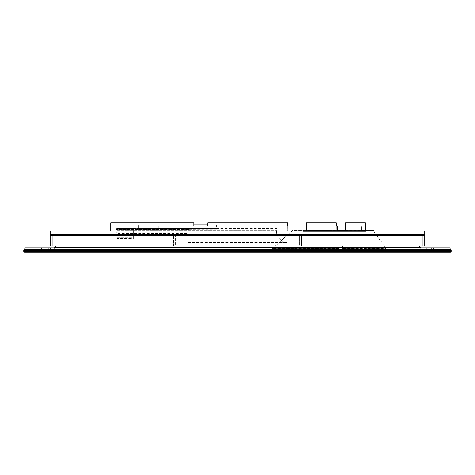 <?xml version="1.0" encoding="UTF-8"?>
<svg xmlns="http://www.w3.org/2000/svg" width="475" height="475" viewBox="0 0 475 475"><rect width="100%" height="100%" fill="white"/><g stroke="black" fill="none" stroke-linecap="round" stroke-linejoin="round"><path stroke-width="0.36" stroke-dasharray="2.38 1.78" d="M408.922 249.63L66.078 249.63L66.078 252.112L408.922 252.112L66.078 252.112L408.922 252.112L66.078 252.112L66.078 249.63L408.922 249.63L408.922 252.112L408.922 249.63L66.078 249.63L408.922 249.63L408.922 252.112L408.922 249.63M24.813 249.63L24.813 247.849L48.753 247.849L48.753 249.63L48.753 247.849L431.716 247.849L431.716 249.63L431.716 247.849L41.509 247.849L41.509 249.63L450.537 249.63L451.25 250.337L41.509 250.337L41.509 249.63L433.491 249.63L24.463 249.63L23.75 250.337L23.75 251.406L24.463 252.112L41.509 252.112L41.509 251.406L451.25 251.406L450.537 252.112L41.509 252.112M23.75 251.406L41.509 251.406L41.509 250.337L23.75 250.337M451.25 250.337L451.25 251.406M66.078 249.63L66.078 252.112L66.078 249.63M54.613 247.849L54.613 249.63L420.387 249.63L54.613 249.63L54.613 249.096L420.387 249.096L420.387 249.63L420.387 249.096L54.613 249.096L420.387 249.096L54.613 249.096L54.613 247.143L420.387 247.143L420.387 249.096L420.387 247.849M412.929 247.143L412.929 246.074L62.071 246.074L412.929 246.074L412.929 247.143L62.071 247.143L412.929 247.143M62.071 247.143L62.071 246.074L62.071 247.143M419.68 247.143L55.32 247.143L342.505 247.143L342.505 246.074L55.32 246.074L419.68 246.074L342.505 246.074L342.505 247.143L419.68 247.143L419.68 246.074M270.768 247.143L270.768 246.074L270.768 247.143M55.32 247.143L55.32 246.074M373.7 231.052L386.157 248.633L342.505 248.633L340.884 246.857A1.775 1.775 0 0 0 340.575 246.857L338.954 248.633L272.65 248.633L290.558 232.085L293.022 230.31L293.022 230.666L372.721 230.666M365.311 230.666L345.598 230.666L365.869 230.666L365.869 230.31M334.626 230.666L306.992 230.666L334.626 230.666L334.626 230.31L337.47 230.31M338.954 248.205L338.954 248.633L272.543 248.633L290.558 232.085L293.022 230.666L361.57 230.666L306.987 230.666L306.987 226.047L306.992 230.666L306.992 230.31L334.626 230.31M372.721 230.31L306.992 230.31M365.869 231.373L365.869 230.666L303.436 230.666L303.442 230.31L303.436 231.373L365.869 231.373L303.436 231.373L303.436 230.666L306.992 230.666L306.992 231.373M373.504 231.052L386.187 248.633L342.505 248.633L342.505 248.277L386.187 248.277L386.187 248.633L386.187 248.277L342.505 248.277L340.884 246.857A1.775 1.775 0 0 0 340.575 246.857L338.954 248.538M345.598 230.31L365.311 230.31M272.65 248.277L338.954 248.277L272.543 248.277L272.543 248.633L272.65 248.277M342.505 248.205L342.505 248.538M331.075 230.666L331.075 230.31L331.075 230.666M311.547 230.666L311.547 230.31M311.547 231.373L311.547 230.488L331.075 230.488L311.547 230.488L311.547 231.373L331.075 231.373L311.547 231.373L311.547 230.488M331.075 231.373L331.075 230.488M315.697 231.337L315.697 230.482L314.456 230.482L315.697 230.482L315.697 231.337L314.456 231.337L315.697 231.337M314.456 231.337L314.456 230.482L314.456 231.337M319.247 231.337L319.247 230.482L318.007 230.482L319.247 230.482L319.247 231.337L318.007 231.337L319.247 231.337M318.007 231.337L318.007 230.482L318.007 231.337M322.798 231.337L322.798 230.482L321.557 230.482L322.798 230.482L322.798 231.337L321.557 231.337L322.798 231.337M321.557 231.337L321.557 230.482L321.557 231.337M326.355 231.337L326.355 230.482L325.108 230.482L326.355 230.482L326.355 231.337L325.108 231.337L326.355 231.337M325.108 231.337L325.108 230.482L325.108 231.337M329.905 231.337L329.905 230.482L328.658 230.482L329.905 230.482L329.905 231.337L328.658 231.337L329.905 231.337M328.658 231.337L328.658 230.482L328.658 231.337M328.13 231.337L328.13 230.482L326.883 230.482L328.13 230.482L328.13 231.337L326.883 231.337L328.13 231.337M326.883 231.337L326.883 230.482L326.883 231.337M324.579 231.337L324.579 230.482L323.332 230.482L324.579 230.482L324.579 231.337L323.332 231.337L324.579 231.337M323.332 231.337L323.332 230.482L323.332 231.337M321.023 231.337L321.023 230.482L319.782 230.482L321.023 230.482L321.023 231.337L319.782 231.337L321.023 231.337M319.782 231.337L319.782 230.482L319.782 231.337M317.472 231.337L317.472 230.482L316.231 230.482L317.472 230.482L317.472 231.337L316.231 231.337L317.472 231.337M316.231 231.337L316.231 230.482L316.231 231.337M313.922 231.337L313.922 230.482L312.681 230.482L313.922 230.482L313.922 231.337L312.681 231.337L313.922 231.337M312.681 231.337L312.681 230.482L312.681 231.337M41.509 247.849L24.813 247.849L50.528 247.849L50.528 249.63L50.528 247.849L426.247 247.849L426.247 249.63L426.247 247.849L433.491 247.849L433.491 249.63L450.187 249.63L450.187 247.849L433.491 247.849L433.491 249.63L450.187 249.63M345.598 226.047L361.57 226.047L361.57 230.666L361.57 226.047L306.987 226.047L336.365 226.047M61.892 245.011L413.108 245.011L61.892 245.011L61.892 246.074L413.108 246.074L61.892 246.074L61.892 245.011M413.108 245.011L413.108 246.074L413.108 245.011M50.172 234.608L424.828 234.608L50.172 234.608L424.828 234.608L424.828 231.052L50.172 231.052L50.172 235.422L299.648 235.422L299.648 246.074L424.828 246.074M424.828 234.608L424.828 235.422L299.648 235.422L299.648 246.074L175.352 246.074L175.352 235.422L175.352 246.074L173.577 246.074L173.577 235.422L173.577 246.074L50.172 246.074M301.423 235.422L301.423 246.074L301.423 235.422M207.848 224.877L216.404 224.877L216.404 228.428L138.278 228.428L216.404 228.428L216.404 224.877L138.278 224.877L193.853 224.877M138.278 228.428L138.278 224.877L138.278 228.428M188.729 228.962L188.729 228.428L188.735 228.962L115.942 228.962L115.942 229.49L115.942 228.606L188.729 228.606L188.741 229.49L115.942 229.49L276.587 228.962L276.587 228.428L115.942 228.428L276.587 228.428L276.604 234.027L277.062 235.493L284.127 242.523L187.815 242.523L187.791 234.87L187.298 233.92L186.348 233.427L117.562 233.397L116.048 232.233L115.942 228.962L276.587 228.962L276.604 234.027L277.228 235.754L284.127 243.058L286.651 243.058L187.815 243.058L284.127 243.058L284.127 242.523L286.199 242.523L286.199 243.058M115.942 229.49L115.942 228.428L115.942 230.381L276.587 230.381L115.942 230.381L116.179 232.513L117.562 233.397L186.348 233.427L187.298 233.92L187.791 234.87L187.815 242.173L283.569 242.173L187.815 242.173L187.821 243.058M115.942 228.606L188.729 228.428M115.965 229.49L115.965 228.606L115.953 229.49M188.741 229.49L188.741 228.606M188.729 229.49L188.729 228.606L188.717 229.49M188.7 229.49L188.7 228.606M188.676 229.49L188.676 228.606M188.646 229.49L188.646 228.606M188.611 229.49L188.611 228.606M188.575 229.49L188.575 228.606M188.533 229.49L188.533 228.606M188.486 229.49L188.486 228.606M188.438 229.49L188.438 228.606M188.385 229.49L188.385 228.606M188.332 229.49L188.332 228.606M188.272 229.49L188.272 228.606M188.213 229.49L188.213 228.606M188.153 229.49L188.153 228.606M116.529 229.49L116.529 228.606M116.464 229.49L116.464 228.606M116.411 229.49L116.411 228.606M116.351 229.49L116.351 228.606M116.298 229.49L116.298 228.606M116.244 229.49L116.244 228.606M116.197 229.49L116.197 228.606M116.149 229.49L116.149 228.606M116.108 229.49L116.108 228.606M116.066 229.49L116.066 228.606M116.037 229.49L116.037 228.606M116.007 229.49L116.007 228.606M115.983 229.49L115.983 228.606M286.199 242.523L187.821 242.523M286.651 242.523L286.651 243.058M286.413 242.523L286.413 243.058M276.581 228.962L276.581 228.428L276.563 228.962M276.527 228.962L276.527 228.428M276.48 228.962L276.48 228.428M276.42 228.962L276.42 228.428M276.349 228.962L276.349 228.428M276.266 228.962L276.266 228.428M276.177 228.962L276.177 228.428M276.07 228.962L276.07 228.428M275.957 228.962L275.957 228.428M275.832 228.962L275.832 228.428M275.702 228.962L275.702 228.428M275.565 228.962L275.565 228.428M275.423 228.962L275.423 228.428M275.274 228.962L275.274 228.428M275.126 228.962L275.126 228.428M274.972 228.962L274.972 228.428M274.811 228.962L274.811 228.428M190.505 228.962L190.505 228.428M190.35 228.962L190.35 228.428M190.196 228.962L190.196 228.428M190.047 228.962L190.047 228.428M189.899 228.962L189.899 228.428M189.757 228.962L189.757 228.428M189.62 228.962L189.62 228.428M189.489 228.962L189.489 228.428M189.365 228.962L189.365 228.428M189.252 228.962L189.252 228.428M189.145 228.962L189.145 228.428M189.05 228.962L189.05 228.428M188.967 228.962L188.967 228.428M188.896 228.962L188.896 228.428M188.836 228.962L188.836 228.428M188.789 228.962L188.789 228.428M188.759 228.962L188.759 228.428M133.344 228.428L133.344 238.616L117.004 238.616L117.004 239.079L133.344 239.079L133.344 238.616L117.004 238.616L117.004 237.375L117.004 239.079L133.344 239.079L133.344 237.375L117.004 237.375L117.004 228.428L133.344 228.428L133.344 237.375L117.004 237.375L117.004 229.847L133.344 229.847L117.004 229.847L117.004 227.964L133.344 227.964L117.004 227.964L117.004 228.428L133.344 228.428M119.955 229.306L119.955 228.6L118.887 228.6L119.955 228.6L119.955 229.306L118.887 229.306L118.887 228.6L118.887 229.306L119.955 229.306M123.506 229.306L123.506 228.6L122.437 228.6L123.506 228.6L123.506 229.306L122.437 229.306L122.437 228.6L122.437 229.306L123.506 229.306M127.057 229.306L127.057 228.6L125.988 228.6L127.057 228.6L127.057 229.306L125.988 229.306L125.988 228.6L125.988 229.306L127.057 229.306M130.607 229.306L130.607 228.6L129.544 228.6L130.607 228.6L130.607 229.306L129.544 229.306L129.544 228.6L129.544 229.306L130.607 229.306M134.158 229.306L134.158 228.6L133.095 228.6L134.158 228.6L134.158 229.306L133.095 229.306L133.095 228.6L133.095 229.306L134.158 229.306M137.708 229.306L137.708 228.6L136.646 228.6L137.708 228.6L137.708 229.306L136.646 229.306L136.646 228.6L136.646 229.306L137.708 229.306M141.259 229.306L141.259 228.6L140.196 228.6L141.259 228.6L141.259 229.306L140.196 229.306L140.196 228.6L140.196 229.306L141.259 229.306M144.81 229.306L144.81 228.6L143.747 228.6L144.81 228.6L144.81 229.306L143.747 229.306L143.747 228.6L143.747 229.306L144.81 229.306M148.366 229.306L148.366 228.6L147.298 228.6L148.366 228.6L148.366 229.306L147.298 229.306L147.298 228.6L147.298 229.306L148.366 229.306M151.917 229.306L151.917 228.6L150.848 228.6L151.917 228.6L151.917 229.306L150.848 229.306L150.848 228.6L150.848 229.306L151.917 229.306M155.467 229.306L155.467 228.6L154.399 228.6L155.467 228.6L155.467 229.306L154.399 229.306L154.399 228.6L154.399 229.306L155.467 229.306M159.018 229.306L159.018 228.6L157.949 228.6L159.018 228.6L159.018 229.306L157.949 229.306L157.949 228.6L157.949 229.306L159.018 229.306M162.569 229.306L162.569 228.6L161.506 228.6L162.569 228.6L162.569 229.306L161.506 229.306L161.506 228.6L161.506 229.306L162.569 229.306M166.119 229.306L166.119 228.6L165.057 228.6L166.119 228.6L166.119 229.306L165.057 229.306L165.057 228.6L165.057 229.306L166.119 229.306M169.67 229.306L169.67 228.6L168.607 228.6L169.67 228.6L169.67 229.306L168.607 229.306L168.607 228.6L168.607 229.306L169.67 229.306M173.221 229.306L173.221 228.6L172.158 228.6L173.221 228.6L173.221 229.306L172.158 229.306L172.158 228.6L172.158 229.306L173.221 229.306M176.771 229.306L176.771 228.6L175.708 228.6L176.771 228.6L176.771 229.306L175.708 229.306L175.708 228.6L175.708 229.306L176.771 229.306M180.322 229.306L180.322 228.6L179.259 228.6L180.322 228.6L180.322 229.306L179.259 229.306L179.259 228.6L179.259 229.306L180.322 229.306M183.878 229.306L183.878 228.6L182.81 228.6L183.878 228.6L183.878 229.306L182.81 229.306L182.81 228.6L182.81 229.306L183.878 229.306M187.429 229.306L187.429 228.6L186.36 228.6L187.429 228.6L187.429 229.306L186.36 229.306L186.36 228.6L186.36 229.306L187.429 229.306M185.654 229.306L185.654 228.6L184.585 228.6L185.654 228.6L185.654 229.306L184.585 229.306L184.585 228.6L184.585 229.306L185.654 229.306M182.103 229.306L182.103 228.6L181.034 228.6L182.103 228.6L182.103 229.306L181.034 229.306L181.034 228.6L181.034 229.306L182.103 229.306M178.547 229.306L178.547 228.6L177.484 228.6L178.547 228.6L178.547 229.306L177.484 229.306L177.484 228.6L177.484 229.306L178.547 229.306M174.996 229.306L174.996 228.6L173.933 228.6L174.996 228.6L174.996 229.306L173.933 229.306L173.933 228.6L173.933 229.306L174.996 229.306M171.445 229.306L171.445 228.6L170.382 228.6L171.445 228.6L171.445 229.306L170.382 229.306L170.382 228.6L170.382 229.306L171.445 229.306M167.895 229.306L167.895 228.6L166.832 228.6L167.895 228.6L167.895 229.306L166.832 229.306L166.832 228.6L166.832 229.306L167.895 229.306M164.344 229.306L164.344 228.6L163.281 228.6L164.344 228.6L164.344 229.306L163.281 229.306L163.281 228.6L163.281 229.306L164.344 229.306M160.793 229.306L160.793 228.6L159.725 228.6L160.793 228.6L160.793 229.306L159.725 229.306L159.725 228.6L159.725 229.306L160.793 229.306M157.243 229.306L157.243 228.6L156.174 228.6L157.243 228.6L157.243 229.306L156.174 229.306L156.174 228.6L156.174 229.306L157.243 229.306M153.692 229.306L153.692 228.6L152.623 228.6L153.692 228.6L153.692 229.306L152.623 229.306L152.623 228.6L152.623 229.306L153.692 229.306M150.142 229.306L150.142 228.6L149.073 228.6L150.142 228.6L150.142 229.306L149.073 229.306L149.073 228.6L149.073 229.306L150.142 229.306M146.585 229.306L146.585 228.6L145.522 228.6L146.585 228.6L146.585 229.306L145.522 229.306L145.522 228.6L145.522 229.306L146.585 229.306M143.034 229.306L143.034 228.6L141.972 228.6L143.034 228.6L143.034 229.306L141.972 229.306L141.972 228.6L141.972 229.306L143.034 229.306M139.484 229.306L139.484 228.6L138.421 228.6L139.484 228.6L139.484 229.306L138.421 229.306L138.421 228.6L138.421 229.306L139.484 229.306M135.933 229.306L135.933 228.6L134.87 228.6L135.933 228.6L135.933 229.306L134.87 229.306L134.87 228.6L134.87 229.306L135.933 229.306M132.382 229.306L132.382 228.6L131.32 228.6L132.382 228.6L132.382 229.306L131.32 229.306L131.32 228.6L131.32 229.306L132.382 229.306M128.832 229.306L128.832 228.6L127.769 228.6L128.832 228.6L128.832 229.306L127.769 229.306L127.769 228.6L127.769 229.306L128.832 229.306M125.281 229.306L125.281 228.6L124.212 228.6L125.281 228.6L125.281 229.306L124.212 229.306L124.212 228.6L124.212 229.306L125.281 229.306M121.731 229.306L121.731 228.6L120.662 228.6L121.731 228.6L121.731 229.306L120.662 229.306L120.662 228.6L120.662 229.306L121.731 229.306M118.18 229.306L118.18 228.6L117.111 228.6L118.18 228.6L118.18 229.306L117.111 229.306L117.111 228.6L117.111 229.306L118.18 229.306M110.758 231.052L110.758 222.888L193.853 222.888L193.853 231.052L110.758 231.052L193.853 231.052L193.853 226.082M336.365 226.082L336.365 231.052L336.365 222.888L306.535 222.888L306.535 231.052L336.365 231.052L306.535 231.052L306.535 226.082M345.598 231.052L345.598 222.888L365.311 222.888L365.311 231.052L345.598 231.052L365.311 231.052M287.749 226.082L287.749 231.052L287.749 222.888L207.848 222.888L207.848 231.052L287.749 231.052L207.848 231.052L207.848 226.082M158.127 231.052L158.127 226.082L337.47 226.082L337.47 231.052L158.127 231.052L337.47 231.052M424.828 235.422L50.172 235.422L424.828 235.422M433.491 252.112L433.491 249.63M374.342 232.085L290.558 232.085L374.342 232.085M385.082 246.857L340.884 246.857L385.082 246.857M340.575 246.857L274.223 246.857L340.575 246.857M307.99 230.666L307.99 230.31M273.612 248.277L273.612 248.633M337.885 248.277L337.885 248.633M343.567 248.277L343.567 248.633M385.118 248.277L385.118 248.633M361.891 231.373L361.891 230.31M330.012 231.373L330.012 230.488M312.609 231.373L312.609 230.488M303.442 230.31L303.436 231.373M52.125 235.422L52.125 246.074M422.875 235.422L422.875 246.074M131.563 228.428L131.563 227.964M118.78 228.428L118.78 227.964"/><path stroke-width="0.71" d="M451.25 250.337L451.25 251.406L433.491 251.406L433.491 249.63L450.537 249.63L451.25 250.337L23.75 250.337L24.463 249.63L41.509 249.63L41.509 247.849L450.187 247.849L450.187 249.63M433.491 247.849L433.491 249.63L41.509 249.63L41.509 251.406L23.75 251.406L23.75 250.337M433.491 252.112L433.491 251.406L41.509 251.406L41.509 252.112L450.537 252.112L451.25 251.406M41.509 252.112L24.463 252.112L23.75 251.406M420.387 247.849L420.387 247.143L54.613 247.143L54.613 247.849M419.68 247.143L419.68 246.074M55.32 247.143L55.32 246.074M365.311 230.666L372.721 230.666L372.721 230.31L373.7 231.052M337.47 230.666L345.598 230.666L337.47 230.666M365.311 230.31L372.721 230.31M372.721 230.666L373.504 231.052M337.47 230.31L345.598 230.31M365.869 230.666L365.869 231.052L365.869 230.666M24.813 247.849L24.813 249.63L24.813 247.849L41.509 247.849M336.365 226.047L345.598 226.047M50.172 234.608L424.828 234.608L424.828 231.052L50.172 231.052L50.172 246.074L50.172 235.422L52.125 235.422L52.125 246.074L50.172 246.074M424.828 234.608L424.828 235.422L52.125 235.422M424.828 246.074L424.828 235.422L424.828 246.074L52.125 246.074M193.853 224.877L207.848 224.877M110.758 231.052L110.758 222.888L193.853 222.888L193.853 226.082M306.535 226.082L306.535 222.888L336.365 222.888L336.365 226.082M345.598 231.052L345.598 222.888L365.311 222.888L365.311 231.052M207.848 226.082L207.848 222.888L287.749 222.888L287.749 226.082M158.127 231.052L158.127 226.082L337.47 226.082L337.47 231.052M422.875 235.422L422.875 246.074"/></g></svg>
